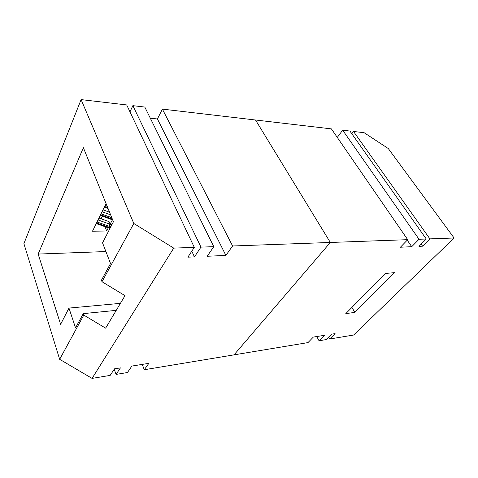 <?xml version="1.0" encoding="UTF-8"?>
<svg xmlns="http://www.w3.org/2000/svg" width="478" height="478" viewBox="0 0 478 478"><rect width="100%" height="100%" fill="white"/><g stroke="black" fill="none" stroke-linecap="round" stroke-linejoin="round"><path stroke-width="0.72" d="M106.068 203.592L92.499 231.215L106.672 230.988L104.963 226.662M111.822 224.851L110.125 224.248L112.396 219.814L100.237 215.464M101.975 219.109L100.583 215.584M111.553 225.377L109.462 224.636L109.002 225.538L111.087 226.279M112.145 224.23L110.125 224.248L98.032 219.952M109.982 228.43L96.245 223.584M96.556 222.957L110.299 227.815M110.788 226.853L97.034 221.989L110.782 226.865M105.901 251.553L38.15 254.063L60.622 324.305L68.969 308.089L75.542 327.86L83.286 313.622L83.793 315.098L105.638 328.159L125.003 295.649L102.005 281.739L133.81 223.477L81.099 99.603L23.9 243.655L59.654 359.313L83.793 315.098M102.005 281.739L101.438 280.228L110.526 263.515L102.543 242.872L113.429 221.738L83.381 147.69L38.15 254.063M106.672 230.988L108.285 227.833M110.125 224.248L109.074 221.637L98.97 218.04M110.621 214.825L102.065 211.742M109.564 212.208L102.997 209.836M108.058 208.504L104.323 207.147M100.553 214.819L112.336 219.044M111.78 217.681L101.037 213.827M104.646 206.49L107.687 207.595M107.12 206.185L105.142 205.468M162.395 109.109L255.533 120.008L330.328 242.466L255.533 120.008L331.397 128.881L407.704 239.675L330.328 242.466L234.041 354.855L330.328 242.466L232.595 245.985L162.395 109.109L157.429 118.968L150.313 118.215M81.099 99.603L126.694 104.939L194.313 247.365L187.86 257.182L194.462 256.871L191.792 251.195M129.98 111.864L132.866 105.662L144.798 107.054L213.78 246.666L207.189 256.274L225.873 255.401L157.429 118.968M101.019 213.863L111.804 217.735M105.112 205.534L107.156 206.281M114.218 369.231L116.058 374.417L127.447 372.529L131.886 366.058L148.837 363.352L144.278 369.739L307.993 342.601L313.335 337.08L324.425 335.311L319.053 340.766L316.741 336.536M132.866 105.662L200.963 247.126L194.462 256.871M144.278 369.739L142.253 364.403M59.654 359.313L92.069 378.397L110.173 375.397L114.481 368.837L120.414 367.893L116.058 374.417M200.963 247.126L213.78 246.666M92.069 378.397L173.723 248.106L133.81 223.477M173.723 248.106L194.313 247.365M232.595 245.985L225.873 255.401M116.238 310.359L83.286 313.622M120.414 303.357L68.969 308.089M351.91 307.414L354.867 312.391L394.523 272.669L385.382 273.44L345.803 313.616L354.867 312.391M454.1 238.002L429.895 238.875L353.511 131.468L364.134 132.711L388.273 148.527L454.1 238.002L353.612 335.036L329.689 339.004L335.084 333.608L331.529 334.176L326.139 339.589L319.053 340.766M429.895 238.875L422.582 246.182L418.967 246.349L426.28 239.006L419.045 239.269L411.731 246.69L407.238 240.159M407.704 239.675L400.397 247.222L411.731 246.69M419.045 239.269L342.678 130.201L337.277 137.413M342.678 130.201L349.902 131.044L426.28 239.006M351.79 133.715L353.511 131.468M422.582 246.182L421.16 244.15M329.689 339.004L328.625 337.092"/></g></svg>
